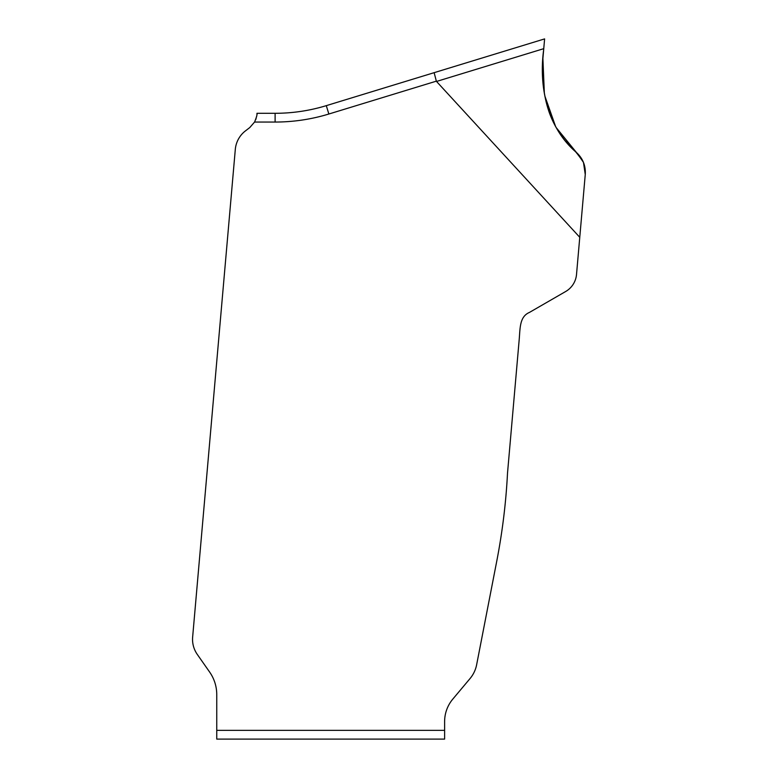 <?xml version="1.0" encoding="UTF-8"?>
<svg xmlns="http://www.w3.org/2000/svg" width="778" height="778" viewBox="0 0 778 778"><rect width="100%" height="100%" fill="white"/><g stroke="black" fill="none" stroke-linecap="round" stroke-linejoin="round"><path stroke-width="1.17" d="M579.766 237.3L576.517 274.478A21.881 21.881 0 0 1 565.655 291.517L529.439 312.425C519.48 316.675 520.2 328.151 519.179 339.782L507.509 473.189C506.021 502.355 502.471 531.5 496.86 560.627L476.642 664.713A30.634 30.634 0 0 1 470.038 678.562L452.815 699.091A35.01 35.01 0 0 0 444.617 721.595L444.617 739.1L216.751 739.1L216.751 694.628A39.386 39.386 0 0 0 209.622 672.036L197.534 654.775A35.292 26.258 -125 0 1 196.708 653.559L196.484 653.189A26.258 26.258 0 0 1 192.643 637.075L235.306 149.395A26.258 26.258 0 0 1 244.214 131.89L244.574 131.589A33.347 26.258 -37.5 0 1 245.78 130.636L249.767 127.563L254.571 122.049C256.614 116.933 257.411 114.016 256.954 113.296L275.111 113.296A175.05 175.05 0 0 0 326.293 105.652L328.851 114.016L436.351 81.155L434.134 72.675L326.293 105.652L544.61 38.9L542.869 58.758C541.887 70.234 542.383 81.651 544.367 93L544.979 96.453C549.142 118.684 559.635 137.366 576.459 152.498C582.858 158.44 585.795 165.772 585.26 174.496L579.766 237.3L436.526 81.457A107.724 8.752 -17 0 1 436.351 81.155A107.724 8.752 163 0 0 436.526 81.457L543.754 48.674M256.944 113.753L256.915 114.288M256.75 115.757L256.507 117.05M256.127 118.47L255.729 119.598M576.459 152.498C582.878 158.449 585.815 165.782 585.26 174.496L583.481 162.456C578.326 154.54 572.209 147.275 565.129 140.682C558.196 132.104 552.876 122.632 549.171 112.256C543.54 95.198 541.41 77.722 542.781 59.828L543.676 49.617C538.668 86.27 547.031 127.582 576.459 152.498L556.212 127.611M542.898 58.486L544.328 92.767M544.94 96.268L555.618 126.571M328.851 114.016A183.803 183.803 0 0 1 275.111 122.049L275.111 113.296A175.05 175.05 0 0 0 326.293 105.652M216.751 730.347L444.617 730.347M275.111 122.049L254.571 122.049"/></g></svg>
